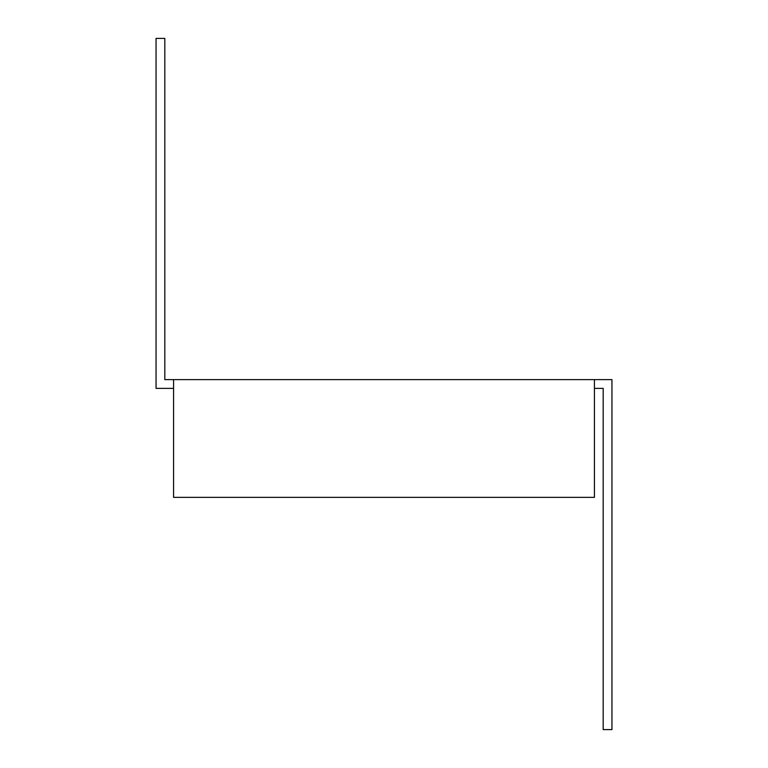 <?xml version="1.0" encoding="UTF-8"?>
<svg xmlns="http://www.w3.org/2000/svg" width="768" height="768" viewBox="0 0 768 768"><rect width="100%" height="100%" fill="white"/><g stroke="black" fill="none" stroke-linecap="round" stroke-linejoin="round"><path stroke-width="1.15" d="M594.422 388.387L603.187 388.387L603.187 729.6L611.952 729.6L611.952 379.613L164.813 379.613L164.813 38.4L156.048 38.4L156.048 388.387L173.578 388.387M594.422 379.613L594.422 497.357L173.578 497.357L173.578 379.613"/></g></svg>
